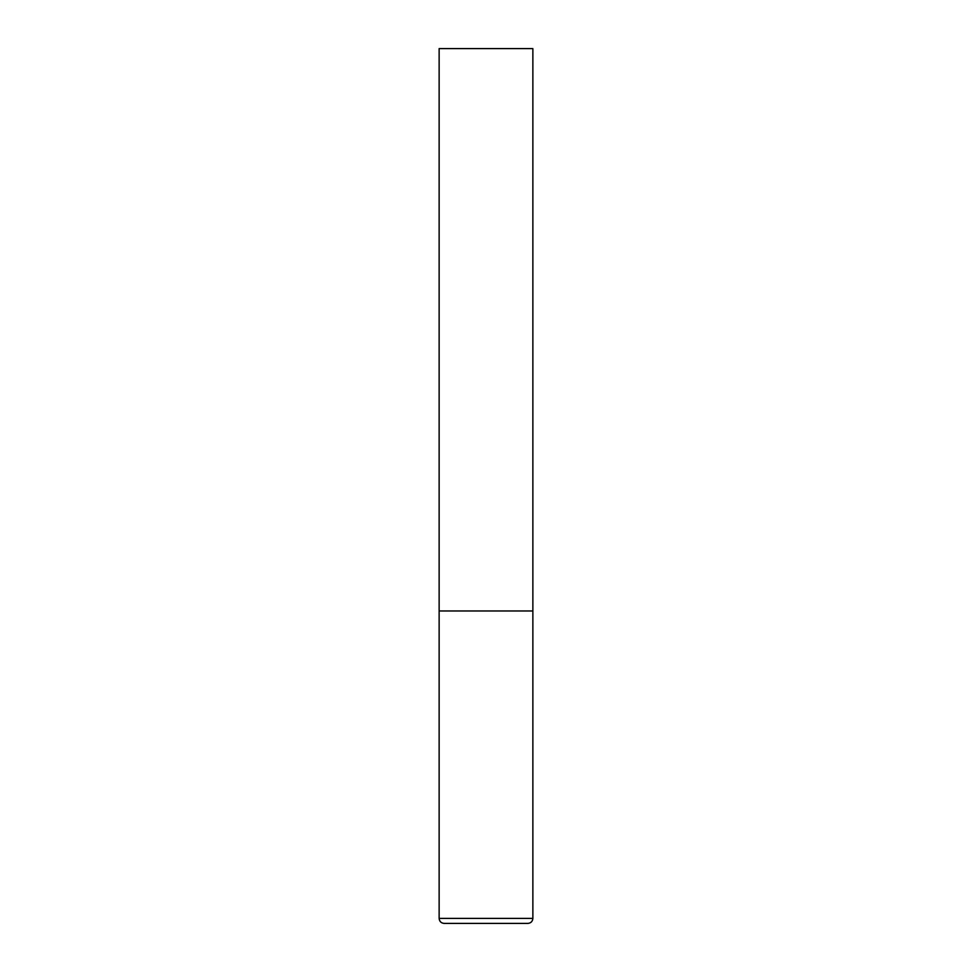 <?xml version="1.0" encoding="UTF-8"?>
<svg xmlns="http://www.w3.org/2000/svg" width="972" height="972" viewBox="0 0 972 972"><rect width="100%" height="100%" fill="white"/><g stroke="black" fill="none" stroke-linecap="round" stroke-linejoin="round"><path stroke-width="1.46" d="M439.137 918.406L532.863 918.406L532.863 610.975L439.137 610.975L532.863 610.975L532.863 48.6L439.137 48.6L439.137 918.406C439.429 921.432 441.094 923.108 444.131 923.4L527.869 923.4L444.131 923.4M532.863 918.406C532.571 921.432 530.906 923.108 527.869 923.4"/></g></svg>
